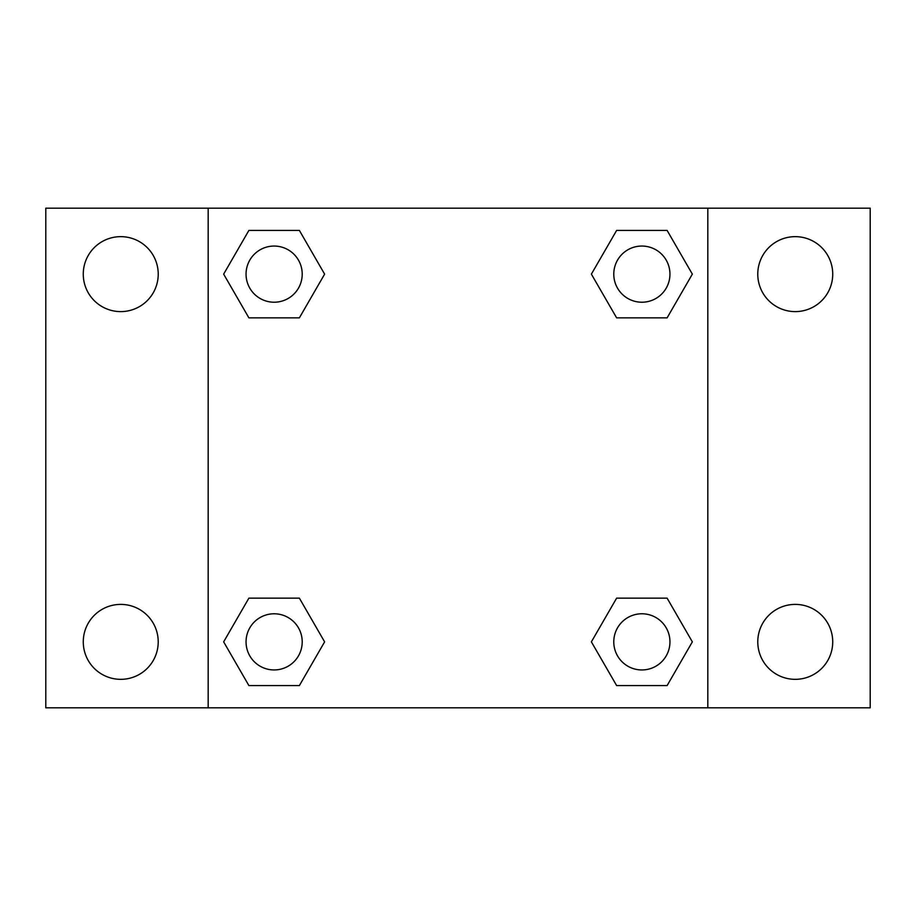 <?xml version="1.0" encoding="UTF-8"?>
<svg xmlns="http://www.w3.org/2000/svg" width="916" height="916" viewBox="0 0 916 916"><rect width="100%" height="100%" fill="white"/><g stroke="black" fill="none" stroke-linecap="round" stroke-linejoin="round"><path stroke-width="1.37" d="M120.74 679.34A37.476 37.476 0 0 0 153.201 623.132A37.476 37.476 0 0 0 88.291 623.132A37.476 37.476 0 0 0 120.74 679.34M795.26 679.34A37.476 37.476 0 0 0 827.709 623.132A37.476 37.476 0 0 0 762.799 623.132A37.476 37.476 0 0 0 795.26 679.34M795.26 311.612A37.476 37.476 0 0 0 827.709 255.392A37.476 37.476 0 0 0 762.799 255.392A37.476 37.476 0 0 0 795.26 311.612M120.74 311.612A37.476 37.476 0 0 0 153.201 255.392A37.476 37.476 0 0 0 88.291 255.392A37.476 37.476 0 0 0 120.74 311.612M870.2 707.816L45.8 707.816L45.8 208.184L870.2 208.184L870.2 707.816M248.889 598.148L299.372 598.148L324.619 641.864L299.372 685.58L248.889 685.58L223.653 641.864L248.889 598.148L299.372 598.148L248.889 598.148M616.628 230.42L667.111 230.42L692.347 274.136L667.111 317.852L616.628 317.852L591.381 274.136L616.628 230.42L667.111 230.42L616.628 230.42M208.184 707.816L208.184 208.184M707.816 208.184L707.816 707.816M248.889 230.42L299.372 230.42L324.619 274.136L299.372 317.852L248.889 317.852L223.653 274.136L248.889 230.42L299.372 230.42L248.889 230.42M616.628 598.148L667.111 598.148L692.347 641.864L667.111 685.58L616.628 685.58L591.381 641.864L616.628 598.148L667.111 598.148L616.628 598.148M667.111 685.58L616.628 685.58L667.111 685.58M669.951 641.864A28.075 28.075 0 0 0 627.826 617.544A28.075 28.075 0 0 0 627.826 666.184A28.075 28.075 0 0 0 669.951 641.864M299.372 685.58L248.889 685.58L299.372 685.58M302.211 641.864A28.075 28.075 0 0 0 260.098 617.544A28.075 28.075 0 0 0 260.098 666.184A28.075 28.075 0 0 0 302.211 641.864M667.111 317.852L616.628 317.852L667.111 317.852M669.951 274.136A28.075 28.075 0 0 0 627.826 249.816A28.075 28.075 0 0 0 627.826 298.456A28.075 28.075 0 0 0 669.951 274.136M299.372 317.852L248.889 317.852L299.372 317.852M302.211 274.136A28.075 28.075 0 0 0 260.098 249.816A28.075 28.075 0 0 0 260.098 298.456A28.075 28.075 0 0 0 302.211 274.136"/></g></svg>
